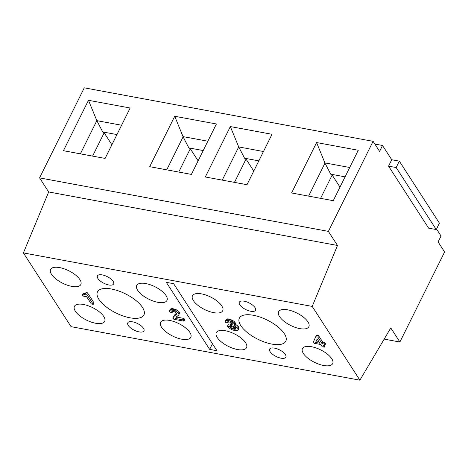 <?xml version="1.0" encoding="UTF-8"?>
<svg xmlns="http://www.w3.org/2000/svg" width="468" height="468" viewBox="0 0 468 468"><rect width="100%" height="100%" fill="white"/><g stroke="black" fill="none" stroke-linecap="round" stroke-linejoin="round"><path stroke-width="0.7" d="M279.542 316.596A16.877 6.944 -153.6 0 0 295.29 327.401A16.877 6.944 -153.6 0 0 308.851 326.728A16.877 6.944 -153.6 0 0 307.921 321.849A16.877 6.944 -153.6 0 0 292.172 311.045A16.877 6.944 -153.6 0 0 278.612 311.717A16.877 6.944 -153.6 0 0 279.542 316.596M303.381 353.475A16.877 6.944 -153.6 0 0 319.129 364.279A16.877 6.944 -153.6 0 0 332.684 363.607A16.877 6.944 -153.6 0 0 331.753 358.728A16.877 6.944 -153.6 0 0 316.005 347.923A16.877 6.944 -153.6 0 0 302.451 348.596A16.877 6.944 -153.6 0 0 303.381 353.475M217.24 337.516A16.877 6.944 -153.6 0 0 232.988 348.321A16.877 6.944 -153.6 0 0 246.548 347.648A16.877 6.944 -153.6 0 0 245.618 342.769A16.877 6.944 -153.6 0 0 229.87 331.97A16.877 6.944 -153.6 0 0 216.31 332.637A16.877 6.944 -153.6 0 0 217.24 337.516M193.407 300.637A16.877 6.944 -153.6 0 0 209.155 311.442A16.877 6.944 -153.6 0 0 222.709 310.77A16.877 6.944 -153.6 0 0 221.779 305.896A16.877 6.944 -153.6 0 0 206.031 295.092A16.877 6.944 -153.6 0 0 192.477 295.758A16.877 6.944 -153.6 0 0 193.407 300.637M97.935 278.524A9.044 3.721 -153.6 0 0 108.787 284.959A9.044 3.721 -153.6 0 0 113.636 283.953A9.044 3.721 -153.6 0 0 113.139 281.338A9.044 3.721 -153.6 0 0 104.703 275.553A9.044 3.721 -153.6 0 0 97.438 275.915A9.044 3.721 -153.6 0 0 97.935 278.524M143.477 328.279A9.044 3.721 -153.6 0 0 132.625 321.838A9.044 3.721 -153.6 0 0 127.776 322.85A9.044 3.721 -153.6 0 0 128.273 325.459A9.044 3.721 -153.6 0 0 136.709 331.25A9.044 3.721 -153.6 0 0 143.974 330.888A9.044 3.721 -153.6 0 0 143.477 328.279M98.918 299.362A25.921 10.665 -153.6 0 0 123.102 315.959A25.921 10.665 -153.6 0 0 143.922 314.923A25.921 10.665 -153.6 0 0 142.494 307.435A25.921 10.665 -153.6 0 0 118.31 290.844A25.921 10.665 -153.6 0 0 97.49 291.874A25.921 10.665 -153.6 0 0 98.918 299.362M137.668 290.312A16.877 6.944 -153.6 0 0 153.416 301.117A16.877 6.944 -153.6 0 0 166.977 300.444A16.877 6.944 -153.6 0 0 166.046 295.571A16.877 6.944 -153.6 0 0 150.298 284.766A16.877 6.944 -153.6 0 0 136.738 285.433A16.877 6.944 -153.6 0 0 137.668 290.312M161.507 327.19A16.877 6.944 -153.6 0 0 177.255 337.995A16.877 6.944 -153.6 0 0 190.809 337.323A16.877 6.944 -153.6 0 0 189.879 332.444A16.877 6.944 -153.6 0 0 174.131 321.645A16.877 6.944 -153.6 0 0 160.577 322.312A16.877 6.944 -153.6 0 0 161.507 327.19M85.246 294.015L85.977 292.541L87.498 292.822L93.998 302.878L93.267 304.358L86.767 294.296L85.246 294.015L84.726 295.027L82.391 295.039L83.041 296.045L86.65 296.712L91.365 304.001L93.267 304.358M82.391 295.039L83.123 293.559L85.486 293.53M176.418 316.69L176.471 317.052L183.883 318.427L184.696 319.679L183.965 321.159L173.891 319.293L173.219 317.731L173.406 316.988L176.588 314.145L176.67 313.501L174.558 311.782L172.277 311.355L171.733 311.811L171.891 311.495M173.406 316.988L175.172 314.268L176.553 313.314M171.733 311.811L172.113 312.653L170.024 312.267L169.48 311.173L170.487 309.079L171.814 308.552L174.856 309.114L178.571 311.243L179.712 313.004L178.706 315.093L176.015 317.14L175.74 318.527L176.471 317.052M75.371 311.232A16.877 6.944 -153.6 0 0 91.114 322.037A16.877 6.944 -153.6 0 0 104.674 321.364A16.877 6.944 -153.6 0 0 103.744 316.491A16.877 6.944 -153.6 0 0 87.996 305.686A16.877 6.944 -153.6 0 0 74.435 306.359A16.877 6.944 -153.6 0 0 75.371 311.232M51.533 274.353A16.877 6.944 -153.6 0 0 67.281 285.158A16.877 6.944 -153.6 0 0 80.835 284.486A16.877 6.944 -153.6 0 0 79.905 279.612A16.877 6.944 -153.6 0 0 64.157 268.808A16.877 6.944 -153.6 0 0 50.602 269.48A16.877 6.944 -153.6 0 0 51.533 274.353M209.652 349.391L166.315 282.339L173.634 283.696L216.971 350.743L209.652 349.391L212.454 343.752M239.809 304.808A9.044 3.721 -153.6 0 0 250.661 311.243A9.044 3.721 -153.6 0 0 255.51 310.237A9.044 3.721 -153.6 0 0 255.013 307.622A9.044 3.721 -153.6 0 0 246.577 301.837A9.044 3.721 -153.6 0 0 239.312 302.193A9.044 3.721 -153.6 0 0 239.809 304.808M285.351 354.557A9.044 3.721 -153.6 0 0 274.5 348.122A9.044 3.721 -153.6 0 0 269.65 349.128A9.044 3.721 -153.6 0 0 270.147 351.743A9.044 3.721 -153.6 0 0 278.583 357.529A9.044 3.721 -153.6 0 0 285.849 357.172A9.044 3.721 -153.6 0 0 285.351 354.557M240.792 325.646A25.921 10.665 -153.6 0 0 264.976 342.237A25.921 10.665 -153.6 0 0 285.796 341.207A25.921 10.665 -153.6 0 0 284.368 333.719A25.921 10.665 -153.6 0 0 260.185 317.128A25.921 10.665 -153.6 0 0 239.364 318.158A25.921 10.665 -153.6 0 0 240.792 325.646M384.187 339.107L399.894 342.02L390.798 327.939L359.886 380.174L71.072 326.67L23.4 252.913L312.214 306.417L337.486 245.466L328.39 231.385L373.09 141.33L379.595 151.392L382.526 145.484L391.734 159.734L399.333 161.138L439.423 223.166L436.246 229.56L428.647 228.15L388.557 166.128L396.156 167.538L436.246 229.56M359.886 380.174L312.214 306.417M235.059 324.178L237.481 325.699L238.832 327.278L239.025 328.086L238.13 330.086L237.697 328.126L234.222 325.599L234.714 324.804L233.579 323.043L229.858 320.919L227.688 320.404L225.921 320.521L225.219 321.498L225.757 322.592L227.846 322.978L227.471 322.136L228.015 321.68L231.028 322.464L232.461 324.166L231.917 324.616L230.478 324.464L231.21 325.593L234.006 326.553L235.416 327.699L235.878 328.671L235.117 329.308L233.485 329.115L231.449 328.296L229.718 326.646L227.436 326.225L229.765 328.536L232.508 329.928L235.328 330.671L237.586 330.537L238.13 330.086M227.436 326.225L228.168 324.745L230.449 325.166L232.181 326.816L235.486 327.811M230.478 324.464L231.21 322.984L231.859 323.107M225.488 320.884L226.219 319.404L227.553 318.878L231.976 320.03L234.31 321.569L235.228 322.733L235.445 323.329L234.445 325.418M315.725 336.714L316.462 335.24L318.55 335.626L322.774 342.161L324.675 342.512L325.488 343.769L324.318 347.157L322.23 346.77L320.767 344.506L314.303 343.313L313.408 341.927L315.725 336.714L317.819 337.1L322.042 343.641L323.944 343.992L324.757 345.249L322.856 344.898L324.318 347.157M230.338 126.571L272.013 134.293L246.987 184.708L205.312 176.986L230.338 126.571L238.715 146.934L244.589 158.219L258.827 160.857M234.462 182.385L246.033 159.073L244.589 158.219M263.466 151.515L238.715 146.934L222.241 180.121M246.033 159.073L253.767 171.048M345.091 176.84L330.724 174.178L332.169 175.032L339.984 187.124M374.856 144.062L382.526 145.484M436.515 229.016L441.031 236.001L438.101 241.909L444.6 251.965L399.894 342.02M328.39 231.385L39.575 177.881L84.275 87.826L373.09 141.33M316.602 142.553L291.576 192.968L333.251 200.684L358.277 150.269L316.602 142.553L324.973 163.121L308.593 196.121M105.113 158.424L130.139 108.009L88.464 100.287L63.437 150.702L105.113 158.424M174.728 116.269L149.701 166.684L191.377 174.406L216.403 123.991L174.728 116.269L183.099 136.837L188.85 147.894L203.217 150.556M39.575 177.881L48.678 191.962L337.486 245.466M48.678 191.962L23.4 252.913M391.734 159.734L388.557 166.128M324.979 162.911L349.731 167.497M330.724 174.178L324.973 163.121M332.169 175.032L320.598 198.344M399.333 161.138L396.156 167.538M169.755 310.559L170.919 308.716M170.188 310.196L171.083 310.027L171.814 308.552M171.785 312.15L172.16 311.395M172.113 312.653L172.75 311.366M171.083 310.027L173.096 310.29L173.827 308.816M173.096 310.29L174.125 310.594L174.856 309.114M174.125 310.594L175.506 311.179L176.243 309.705M175.506 311.179L176.594 311.823L177.325 310.348M176.594 311.823L177.84 312.718L178.571 311.243M177.84 312.718L178.437 313.385L179.168 311.904M178.437 313.385L178.764 313.888L179.496 312.408M178.764 313.888L178.981 314.478L179.712 313.004M178.981 314.478L178.706 315.093M175.74 318.527L183.152 319.901L183.883 318.427M183.152 319.901L183.965 321.159M82.772 295.109L83.503 293.629M83.643 295.156L84.375 293.682M84.129 295.138L84.86 293.664M84.726 295.027L85.463 293.553M85.053 294.758L85.287 294.284M86.767 294.296L87.498 292.822M171.955 310.079L172.686 308.605M173.868 316.409L174.605 314.935M174.441 315.742L175.172 314.268M175.178 315.327L175.909 313.847M92.588 156.101L104.159 132.795L102.714 131.935L116.953 134.573M104.159 132.795L111.899 144.764M88.464 100.287L96.841 120.65L102.714 131.935M121.592 125.237L96.841 120.65L80.367 153.837M188.85 147.894L190.295 148.748L198.11 160.84M166.719 169.837L183.099 136.837M190.295 148.748L178.723 172.06M183.105 136.633L207.856 141.213M317.216 339.019L316.315 340.967L318.766 341.418M236.749 327.173L237.481 325.699M235.498 326.278L236.235 324.804M234.714 324.804L235.445 323.329M234.497 324.213L235.228 322.733M234.175 323.71L234.907 322.23M233.579 323.043L234.31 321.569M232.327 322.148L233.064 320.674M231.245 321.504L231.976 320.03M229.858 320.919L230.595 319.439M228.829 320.615L229.56 319.141M227.688 320.404L228.419 318.93M226.822 320.352L227.553 318.878M225.921 320.521L226.658 319.041M227.846 322.978L228.489 321.691M227.524 322.475L227.898 321.727M227.471 322.136L227.624 321.82M231.917 324.616L232.356 323.739M231.239 324.605L231.941 323.189M235.632 329.068L235.86 328.612M235.117 329.308L235.696 328.132M234.246 329.256L234.977 327.781M233.485 329.115L234.216 327.641M232.456 328.811L233.187 327.337M231.449 328.296L232.181 326.816M230.554 327.688L231.286 326.208M230.04 327.15L230.771 325.67M229.718 326.646L230.449 325.166M238.288 329.56L239.025 328.086M238.101 328.752L238.832 327.278M237.697 328.126L238.428 326.646M319.954 343.249L317.187 338.978L315.584 342.441L319.954 343.249M315.584 342.441L316.315 340.967M323.944 343.992L324.675 342.512M322.042 343.641L322.774 342.161M317.819 337.1L318.55 335.626"/></g></svg>
